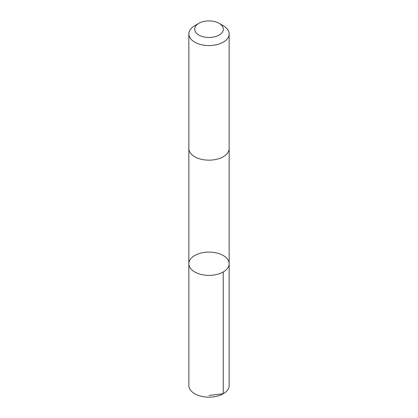 <?xml version="1.0" encoding="UTF-8"?>
<svg xmlns="http://www.w3.org/2000/svg" width="418" height="418" viewBox="0 0 418 418"><rect width="100%" height="100%" fill="white"/><g stroke="black" fill="none" stroke-linecap="round" stroke-linejoin="round"><path stroke-width="0.63" d="M211.121 252.164A20.158 11.636 180 0 1 229.158 263.737A20.158 11.636 180 0 1 209 275.373A20.158 11.636 180 0 1 188.842 263.737A20.158 11.636 180 0 1 211.121 252.164M188.842 385.527A20.158 11.641 0 0 0 206.879 397.1A20.158 11.641 0 0 0 229.158 385.527L229.158 263.737A20.158 11.636 180 0 1 209 275.373A20.158 11.636 180 0 1 188.842 263.737L188.842 385.527M198.858 23.324L194.746 25.702A20.158 11.641 0 0 0 188.842 33.931L188.842 148.515A20.158 11.641 0 0 0 206.879 160.089A20.158 11.641 0 0 0 229.158 148.515L229.158 33.931A20.158 11.641 0 0 0 223.254 25.702L219.142 23.324A14.337 8.282 0 0 0 198.858 23.324A14.337 8.282 0 0 0 195.483 31.94A14.337 8.282 0 0 0 207.495 37.411A14.337 8.282 0 0 0 221.942 32.745A14.337 8.282 0 0 0 219.142 23.324M188.842 33.931A20.158 11.641 0 0 0 206.879 45.505A20.158 11.641 0 0 0 229.158 33.931M209 395.418L223.254 393.756L223.254 271.966M188.842 148.698L188.842 263.737M229.158 148.698L229.158 263.737"/></g></svg>
